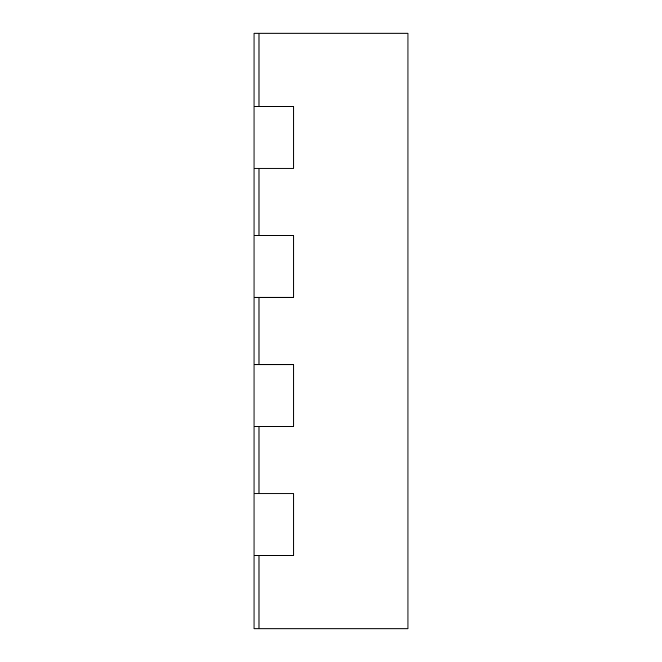 <?xml version="1.0" encoding="UTF-8"?>
<svg xmlns="http://www.w3.org/2000/svg" width="662" height="662" viewBox="0 0 662 662"><rect width="100%" height="100%" fill="white"/><g stroke="black" fill="none" stroke-linecap="round" stroke-linejoin="round"><path stroke-width="0.99" d="M259.007 33.1L259.007 106.582L293.762 106.582L293.762 168.148L259.007 168.148L259.007 235.672L293.762 235.672L293.762 297.238L259.007 297.238L259.007 364.762L293.762 364.762L293.762 426.328L259.007 426.328L259.007 493.852L293.762 493.852L293.762 555.418L259.007 555.418L259.007 628.9L407.957 628.9L407.957 33.1L254.043 33.1L254.043 168.148L293.762 168.148L293.762 106.582L254.043 106.582M259.007 628.9L254.043 628.9L254.043 426.328L293.762 426.328L293.762 364.762L254.043 364.762L254.043 297.238L293.762 297.238L293.762 235.672L254.043 235.672L254.043 168.148M254.043 555.418L293.762 555.418L293.762 493.852L254.043 493.852M254.043 364.762L254.043 426.328M254.043 235.672L254.043 297.238"/></g></svg>
